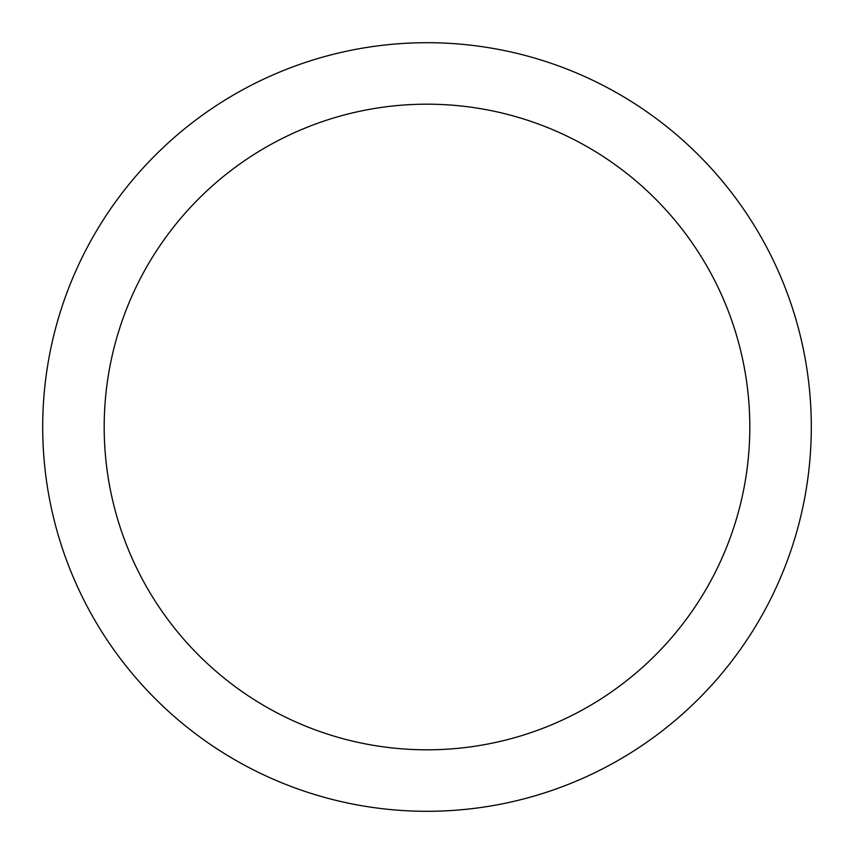 <?xml version="1.0" encoding="UTF-8"?>
<svg xmlns="http://www.w3.org/2000/svg" width="854" height="854" viewBox="0 0 854 854"><rect width="100%" height="100%" fill="white"/><g stroke="black" fill="none" stroke-linecap="round" stroke-linejoin="round"><path stroke-width="1.28" d="M811.3 427A384.3 384.3 0 0 0 427 42.7A384.3 384.3 0 0 0 42.7 427A384.3 384.3 0 0 0 427 811.3A384.3 384.3 0 0 0 811.3 427M749.812 427A322.812 322.812 0 0 0 427 104.188A322.812 322.812 0 0 0 104.188 427A322.812 322.812 0 0 0 427 749.812A322.812 322.812 0 0 0 749.812 427"/></g></svg>
